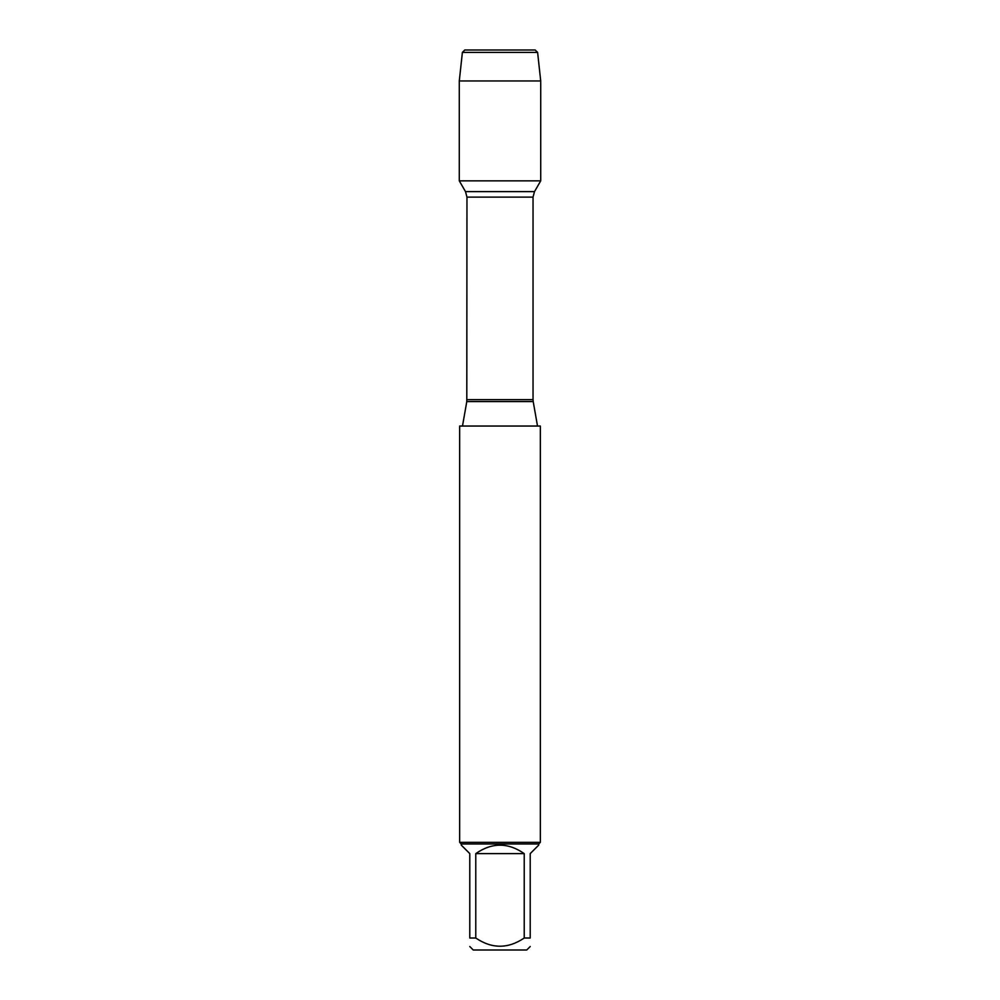 <?xml version="1.0" encoding="UTF-8"?>
<svg xmlns="http://www.w3.org/2000/svg" width="1000" height="1000" viewBox="0 0 1000 1000"><rect width="100%" height="100%" fill="white"/><g stroke="black" fill="none" stroke-linecap="round" stroke-linejoin="round"><path stroke-width="1.5" d="M540.337 426.037L459.663 426.037L459.663 842.35L540.337 842.35L540.337 426.037M462.388 52.4L464.787 50L535.212 50L537.612 52.4L462.388 52.4L459.288 80.962L459.288 180.85L465.5 191.612L466.962 197.113L466.8 401.562L533.2 401.562L537.513 426.037M459.288 180.85L540.712 180.85L459.288 180.85M530.212 946.525L526.737 950L473.263 950L469.787 946.525M524.225 853.612C508.075 842.375 491.925 842.375 475.775 853.612L524.225 853.612L524.225 938.012C508.062 948.95 491.912 948.95 475.775 938.012L469.787 938.012C469.787 948.95 469.787 948.95 469.787 938.012L469.787 853.612L461.275 845.1L461.275 843.962L538.725 843.962L538.725 845.1L530.212 853.612L530.212 938.012C530.212 948.95 530.212 948.95 530.212 938.012L524.225 938.012M475.775 853.612L475.775 938.012M538.725 843.962L540.337 842.35M500 50L464.787 50L462.388 52.4L459.288 80.962L540.712 80.962L540.712 180.85L534.5 191.612L465.5 191.612M537.612 52.4L540.712 80.962M466.962 399.65L533.038 399.65L533.038 197.113L466.962 197.113M466.8 401.562L462.488 426.037M533.038 197.113L534.5 191.612M533.2 401.562L533.038 399.65M461.275 843.962L459.663 842.35"/></g></svg>
